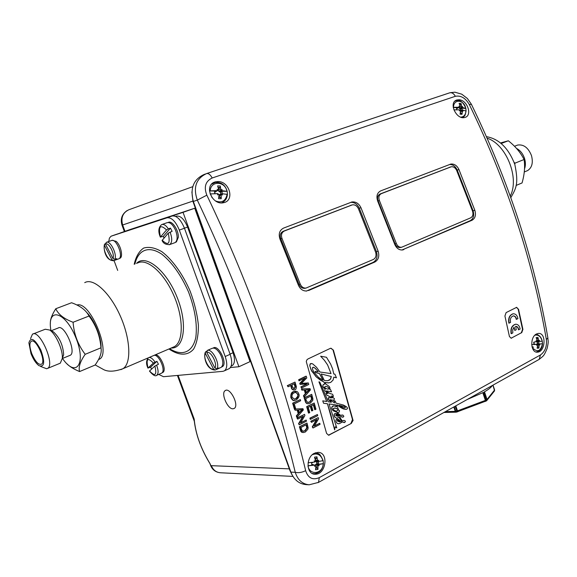 <?xml version="1.0" encoding="UTF-8"?>
<svg xmlns="http://www.w3.org/2000/svg" width="577" height="577" viewBox="0 0 577 577"><rect width="100%" height="100%" fill="white"/><g stroke="black" fill="none" stroke-linecap="round" stroke-linejoin="round"><path stroke-width="0.87" d="M537.598 343.603L537.324 341.245M473.075 210.735C474.402 215.452 473.457 218.762 470.241 220.674L472.015 220.277C475.224 218.366 476.169 215.048 474.849 210.324L473.075 210.735L457.229 170.085C455.426 166.306 452.88 164.438 449.584 164.488M470.241 220.674L401.902 250.021M472.015 220.277L402.061 249.956M457.229 170.085L458.982 169.595C457.02 165.556 454.308 163.709 450.846 164.063L380.661 190.893C377.069 192.841 376.096 196.281 377.733 201.229L394.697 244.259C396.435 248.276 399.039 250.173 402.515 249.964L403.785 249.603M400.604 247.475L400.265 247.547C397.942 247.692 396.197 246.429 395.043 243.754L378.13 200.875C377.041 197.586 377.69 195.293 380.077 193.995L450.868 166.868M306.877 290.837L373.081 262.405C376.767 260.256 377.892 256.657 376.464 251.615L359.291 208.203L360.978 207.756C358.894 203.508 355.901 201.575 352.006 201.957L283.567 228.095C279.47 230.266 278.294 233.995 280.025 239.275L298.338 285.06C300.17 289.207 302.997 291.183 306.841 290.996L306.315 291.046M359.291 208.203C357.343 204.164 354.494 202.217 350.758 202.354M305.11 288.255L304.728 288.327C302.16 288.457 300.271 287.137 299.045 284.374L280.79 238.763C279.643 235.25 280.429 232.776 283.156 231.319L351.941 204.972M373.081 262.405L374.783 262.066C378.469 259.91 379.601 256.303 378.173 251.255L376.464 251.615M374.783 262.066L308.522 290.541M280.79 238.763L282.002 238.452C280.848 234.94 281.634 232.459 284.36 231.002L352.446 204.835C355.035 204.59 357.026 205.874 358.411 208.701L375.627 252.243C376.579 255.611 375.829 258.013 373.369 259.448L305.954 288.096C303.394 288.233 301.497 286.913 300.271 284.144L299.045 284.374M282.002 238.452L300.271 284.144M378.13 200.875L379.406 200.529C378.31 197.24 378.966 194.939 381.354 193.641L451.257 166.76C453.558 166.529 455.361 167.756 456.674 170.446L472.556 211.211C473.443 214.363 472.815 216.577 470.666 217.846L401.556 247.273C399.234 247.425 397.488 246.155 396.334 243.48L395.043 243.754M379.406 200.529L396.334 243.48M294.4 400.402L294.147 400.424C293.426 401.037 292.33 400.113 290.858 397.661C290.57 394.329 291.371 392.338 293.267 391.689L295.222 391.177M295.135 410.24L294.364 409.035L302.975 408.711L303.329 409.944L297.119 417.135L296.744 415.829L298.648 413.716L297.609 410.081L295.135 410.24L294.782 409.021L302.975 408.711M297.119 417.135L296.701 417.142L296.333 415.837L298.237 413.723L297.198 410.11M294.659 408.603L294.248 408.617L292.647 403.193L300.314 399.565L300.653 400.712L294.263 403.9L295.518 408.177L294.659 408.603L293.066 403.172L300.314 399.565M288.082 386.77L287.31 385.638L295.02 382.075L296.369 386.72C296.196 388.804 295.727 389.814 294.962 389.749L294.068 389.987C292.287 389.244 291.515 388.436 291.746 387.571L291.053 385.328L288.082 386.77L287.721 385.616L295.02 382.075M293.895 389.987L293.657 390.016C292.113 389.562 291.335 388.754 291.335 387.593L290.693 385.508M311.479 422.35L310.765 421.275L318.266 417.618L318.583 418.772L314.241 426.136L319.781 423.258L320.069 424.333L313.001 428.011L312.691 426.85L317.047 419.479L311.479 422.35L311.183 421.268L318.266 417.618M314.422 425.826L319.781 423.258M313.001 428.011L312.272 426.857L316.441 419.796M310.642 419.284L310.217 419.291L309.907 418.152L317.422 414.51L317.732 415.642L310.642 419.284L310.325 418.145L317.422 414.51M308.911 413.053L308.493 413.067L306.675 406.641L314.213 403.034L315.965 409.237L315.129 409.663L313.7 404.592L311.53 405.689L312.871 410.449L312.027 410.874L310.686 406.114L308.262 407.34L309.755 412.62L308.911 413.053L307.094 406.626L314.213 403.034M315.129 409.663L314.71 409.677L313.333 404.78M312.027 410.874L311.609 410.889L310.318 406.302M304.295 396.983L303.877 397.005L303.488 395.699L305.363 393.622L304.288 390.002L301.829 390.124L301.461 388.905L310.037 388.674L310.404 389.908L304.295 396.983L303.906 395.678L305.781 393.601L304.706 389.973L302.24 390.095L301.879 388.884M301.403 383.395L308.313 382.933L308.782 384.462L301.605 387.982L301.273 386.878L307.281 383.936L300.502 384.347L300.184 383.316L305.536 377.827L298.994 380.827L298.655 379.724L305.846 376.24L306.264 376.211L306.791 377.928L301.403 383.395L302.283 383.323M301.605 387.982L300.855 386.907L306.863 383.965L300.083 384.376L299.766 383.344L304.807 378.18M308.19 403.734L306.877 403.583L305.781 402.674L304.144 397.914L311.71 394.329L312.907 398.88L312.763 400.395L310.246 403.215L308.363 403.734C306.827 403.72 305.868 402.811 305.471 401.008L304.562 397.892L311.71 394.329M297.682 419.133L296.96 418.044L304.584 414.365L304.916 415.534L300.53 422.955L306.178 420.063L306.481 421.152L299.283 424.845L298.958 423.677L303.351 416.248L297.682 419.133L297.371 418.036L304.584 414.365M300.711 422.66L306.178 420.063M299.283 424.845L298.54 423.684L302.759 416.544M303.149 432.548L301.648 432.216L300.826 431.329L299.398 426.764L307 423.056L308.118 427.593L307.945 429.115L305.384 431.985L303.351 432.555L301.85 432.065L299.809 426.756L307 423.056M547.789 337.401L547.876 337.906L546.34 339.442C547.046 346.424 545.092 351.595 540.476 354.956L319.29 477.641C312.64 480.396 308.089 478.081 305.651 470.688C301.814 472.534 298.352 473.075 295.258 472.318C297.718 479.97 302.355 484.132 309.185 484.795L318.511 482.386M305.651 470.688C284.814 383.193 250.014 285.283 206.84 195.177C203.681 186.991 205.462 181.257 212.185 177.99L455.354 96.294C460.886 95.292 465.545 98.04 469.31 104.545C507.06 182.346 532.737 260.645 546.34 339.442M314.227 453.334L317.92 452.375C329.056 452.022 326.084 474.878 315.042 474.215C306.394 474.51 305.529 457.561 314.227 453.334M536.408 334.004L538.355 333.427C546.556 332.496 545.517 351.992 537.461 352.165C530.66 353.037 529.657 337.257 536.408 334.004M456.703 100.037L458.931 99.763C467.543 99.9 472.714 115.89 464.716 117.506C456.306 119.987 448.322 102.446 456.703 100.037M214.882 182.007L217.904 181.546C229.596 181.228 234.868 200.594 223.688 202.678C212.127 205.737 203.537 185.332 214.882 182.007M458.982 169.595L474.849 210.324M360.978 207.756L378.173 251.255M521.312 332.814L511.337 338.1L521.312 332.814L522.553 329.431L518.146 309.106L516.465 307.361M518.146 309.106L516.682 307.317L506.116 312.597L504.918 316.008L509.426 336.514L511.15 338.237L511.705 338.072M518.507 309.063L522.913 329.388L522.553 329.431M521.68 332.778L522.913 329.388M330.744 348.241L333.391 350.124L353.095 420.59L352.597 420.691L352.511 419.529L353.095 420.59M328.421 435.202L351.299 423.424L352.922 420.683M351.299 423.424L329.215 434.957M333.391 350.124L330.967 348.212L330.246 348.407L307.873 359.002L306.762 360.034L306.279 361.606L326.582 433.399L328.594 435.209L329.554 434.957M213.959 182.794L212.754 183.104M307.209 427.975L306.466 424.629L300.978 427.463L301.482 429.302L302.557 431.142L305.089 430.81L307.209 427.975L306.791 427.983L306.098 424.823M293.679 391.668L296.693 391.365L297.898 392.23L298.785 393.932C299.694 395.779 298.85 397.784 296.261 399.94L294.566 400.402C293.866 401.058 292.77 400.135 291.27 397.64C290.447 395.469 291.248 393.478 293.679 391.668L293.267 391.689M295.922 398.75C297.617 397.856 298.302 396.392 297.963 394.343L295.662 392.374L294.032 392.858C292.344 393.723 291.702 395.18 292.092 397.228L294.458 399.169L295.511 398.772C297.71 396.796 298.388 395.324 297.552 394.365C296.484 392.634 295.77 391.978 295.41 392.396M312.006 399.241L311.198 395.894L305.745 398.613L306.279 400.452L307.397 402.313L309.921 402.032L312.006 399.241L311.587 399.262L310.83 396.074M299.413 380.798L299.066 379.695L306.264 376.211M309.467 389.634L305.572 389.922L306.445 392.865L309.467 389.634M295.474 386.987L294.522 383.647L291.919 384.909L292.611 387.167L294.01 388.732L295.474 386.987L295.063 387.008L294.155 383.828M302.391 409.684L298.482 410.023L299.326 412.966L302.391 409.684M299.232 412.627L301.858 409.807M294.782 409.021L294.364 409.035M293.066 403.172L292.647 403.193M293.83 388.725L295.063 387.008M287.721 385.616L287.31 385.638M311.183 421.268L310.765 421.275M310.325 418.145L309.907 418.152M307.094 406.626L306.675 406.641M306.351 392.533L308.947 389.756M302.24 390.095L301.829 390.124M304.706 389.973L304.288 390.002M299.066 379.695L298.655 379.724M308.147 402.501L309.503 402.046L311.587 399.262M304.562 397.892L304.144 397.914M294.277 399.169L295.511 398.772M298.958 423.677L298.54 423.684M303.17 431.307L304.67 430.81L306.791 427.983M299.809 426.756L299.398 426.764M298.648 413.716L298.237 413.723M296.744 415.829L296.333 415.837M312.691 426.85L312.272 426.857M307.959 389.843L305.579 389.937M305.781 393.601L305.363 393.622M303.906 395.678L303.488 395.699M300.184 383.316L299.766 383.344M300.502 384.347L300.083 384.376M307.281 383.936L306.863 383.965M301.273 386.878L300.855 386.907M297.371 418.036L296.96 418.044M316.463 367.21L319.896 371.992L331.018 373.6L327.606 364.909L324.404 360.279L320.675 356.218L326.474 357.271L330.664 364.109L332.597 368.876L333.787 373.997L334.898 374.163L336.441 377.798L333.838 377.142L333.088 380.055L330.671 382.436L328.234 382.912L325.19 382.436L325.81 384.073L329.236 386.467L330.015 388.097L329.669 389.388L330.52 389.547L331.537 391.819L326.503 390.896L326.373 391.256L330.066 393.586L332.626 394.271L333.441 396.406L331.234 395.973L334.451 398.714L333.874 400.207L329.82 399.955L334.696 402.905L333.91 400.849L335.295 401.123L336.03 403.135L343.416 405.047L346.525 406.792L347.433 407.903L347.39 408.754L346.402 409.353L343.95 409.057L336.723 404.946L338.41 409.468L335.352 408.112L333.297 408.379L333.463 409.757L335.287 410.867L336.716 411.127L337.963 409.922L339.464 410.478L339.341 412.021L337.567 412.425L338.1 413.305L340.646 415.411L342.861 415.072L343.849 416.248L343.164 417.128L340.92 416.544L339.766 417.337L342.298 420.878L344.123 420.359L345.486 421.21L344.757 422.515L342.464 421.931L339.586 423.54L338.072 423.763L336.773 422.963L335.915 421.477L335.944 419.984L336.622 419.147L338.649 419.486L340.733 421.621L341.692 421.21L338.966 417.431L336.867 418.181L335.15 417.51L334.047 414.683L334.747 413.666L336.074 413.464L338.987 416.212L339.903 415.815L337.87 414.178L336.809 412.158L332.785 410.355L331.696 408.292L331.869 407.001L332.907 405.977L334.458 405.941L336.413 406.763L335.598 404.802L329.041 403.95L336.78 427.925L335.158 426.8L334.667 429.93L330.7 414.12L327.476 403.749L323.574 403.244L322.759 400.842L326.719 401.52L318.93 381.866L319.665 381.96L321.959 386.857L328.219 401.78L331.357 402.248L328.45 399.601L328.335 397.82L332.323 397.841L326.777 395.108L325.991 393.226L328.053 393.456L325.053 391.011L324.728 390.016L325.19 389.028L323.625 387.802L322.795 386.128L323.243 384.607L324.793 383.993L324.007 382.075L320.257 380.041L315.929 376.579L311.097 369.893L309.762 365.724L310.476 363.661L312.561 363.784L316.463 367.21M332.309 397.928L326.755 395.108L325.991 393.226M337.906 416.363L336.535 414.596L335.72 414.834L336.023 415.743L338.093 416.349L336.182 414.56M339.312 421.91L339.867 421.852L339.651 421.506L338.079 420.143L337.242 420.366L337.502 421.152L339.846 421.852L337.711 420.063M344.483 407.975L345.392 407.535L344.729 406.496L338.959 405.328L343.957 407.896L345.414 407.535L344.714 406.496L338.966 405.328M329.207 388.545L327.664 386.907L325.536 386.28L324.397 387.239L325.991 388.559L328.111 389.179L329.207 388.256L327.642 386.907L325.529 386.28M315.958 372.648L315.129 372.042L315.23 371.393L318.23 371.754L315.525 368.523L313.686 367.311L312.489 367.628L312.662 369.59L313.946 372.259L318.554 377.43L323.019 380.12L322.514 378.959L319.449 373.55L315.59 372.49L315.056 371.898L315.352 371.364M325.284 380.596L327.722 380.705L329.597 380.027L330.693 378.8L331.299 376.507L321.144 373.975L324.317 380.445L325.284 380.596M331.299 376.507L321.339 374.033M322.997 380.106L319.427 373.557L315.936 372.655M328.104 389.179L329.193 388.545M342.298 420.871L343.921 420.366M344.152 422.595L342.45 421.938M338.374 423.806L336.982 423.193L335.901 421.477L336.102 419.645L337.206 418.981M340.899 421.621L341.678 421.21L338.959 417.438M336.867 418.181L335.136 417.51L334.105 415.678L334.278 414.062L335.554 413.428M339.074 416.226L339.882 415.815L337.675 413.969L336.795 412.158L333.636 410.997L332.063 409.468L331.847 407.001L333.672 405.847M336.398 406.763L335.583 404.802L329.164 403.972M336.78 427.925L335.158 426.814M334.667 429.93L327.455 403.749L323.56 403.244L322.745 400.842M326.697 401.52L318.93 381.866M331.292 402.313L328.335 399.435L328.133 398.195L328.998 397.51M327.974 393.536L325.039 391.011L324.707 390.016L325.176 389.028L322.86 386.453L323.019 384.852L324.779 383.993L323.993 382.075L316.744 377.344L311.659 371.004L309.741 365.724L310.137 363.943L311.277 363.445M350.953 423.431L352.489 419.529L333.052 350.16M341.721 416.947L341.303 416.753M342.716 417.185L341.844 417.005M342.428 415.014L341.829 415.072M340.646 415.404L341.368 415.18M334.725 408.026L334.292 408.026M335.554 408.163L334.92 408.04M335.958 408.285L335.54 408.17M336.348 408.437L335.937 408.285M336.918 408.718L336.333 408.437M337.285 405.018L336.723 404.946M338.555 405.999L337.264 405.018M339.839 406.922L338.533 405.999M340.279 407.218L339.824 406.929M340.718 407.506L340.257 407.225M341.62 408.026L340.697 407.506M342.074 408.264L341.598 408.026M342.99 408.718L342.06 408.264M343.459 408.913L342.969 408.718M343.95 409.057L343.438 408.913M344.455 409.165L343.935 409.057M345.435 409.324L344.44 409.165M345.897 409.381L345.414 409.324M333.91 400.849L334.674 402.897M331.003 373.593L327.592 364.909L324.389 360.279L320.653 356.218M336.441 377.798L333.838 377.149M328.854 382.89L325.19 382.443M331.537 391.819L326.553 390.91M333.441 396.406L331.241 395.981M333.434 400.265L330.087 399.645M327.722 380.705L330.361 379.277L331.285 376.514M327.231 380.741L327.7 380.705M317.386 370.636L314.811 367.924L313.109 367.196M318.208 371.747L317.364 370.643M517.915 318.591L516.509 319.319C516.09 317.076 515.045 315.929 513.371 315.886C510.876 316.759 509.938 318.93 510.558 322.399L509.138 323.134C508.344 318.1 509.736 314.984 513.321 313.773C515.715 313.816 517.244 315.417 517.915 318.591M518.737 329.777C518.362 327.541 517.353 326.394 515.701 326.337L516.227 329.719L514.821 330.455L514.114 327.094L512.722 329.719L512.816 332.893L511.402 333.636C510.659 328.573 512.087 325.435 515.694 324.224C518.045 324.281 519.531 325.89 520.137 329.034L518.463 329.806C518.103 327.621 517.122 326.474 515.513 326.358M511.402 333.636L511.128 333.665C510.385 328.601 511.813 325.464 515.42 324.252L515.477 324.245M509.138 323.134L508.864 323.163C508.07 318.136 509.469 315.013 513.047 313.801L513.321 313.773M514.821 330.455L513.883 327.332M516.509 319.319L516.235 319.348C515.831 317.155 514.807 316.008 513.177 315.915M191.889 191.939L193.006 201.561L289.993 470.709L291.969 474.683M205.448 173.994L203.977 174.542C193.475 179.433 189.927 188.405 193.345 201.46L290.866 472.116C293.974 479.826 299.081 483.995 306.185 484.622L309.193 484.803M212.185 177.99C210.36 174.615 208.47 173.15 206.516 173.598C196.057 178.603 192.992 187.446 197.312 200.118C240.854 292.15 273.505 382.883 295.258 472.318L290.866 472.116M471.416 104.343L469.31 104.545M206.84 195.177L197.312 200.118L193.006 201.561M112.378 240.378L116.143 241.337C120.73 245.074 123.413 256.909 119.994 258.229L119.547 258.395M106.709 242.232L111.383 240.58C116.078 237.645 123.882 256.736 118.84 258.799L118.379 258.965M114.837 259.354C117.419 254.334 110.084 239.844 106.255 242.39L105.533 244.143L112.969 258.546L114.837 259.354L116.785 258.64L115.761 259.91L113.813 260.616L111.952 259.816L104.531 245.441L104.574 244.172L105.382 243.674M115.371 259.16L115.761 259.91M213.223 348.025L213.302 347.989C218.394 344.116 227.922 363.64 222.397 366.626L221.748 366.922M208.961 349.712L212.011 348.393C214.673 347.332 217.515 349.402 220.537 354.603C223.335 360.712 223.566 364.952 221.236 367.318L220.58 367.614M217.277 368.653L217.479 369.035L215.271 370.008L213.562 369.136L205.405 353.485L205.578 351.84L206.58 351.306M209.256 349.583L207.273 350.455L206.732 352.352L214.911 368.047L216.858 368.84L218.834 367.946L217.479 369.035M175.632 216.389L176.533 216.094C180.637 215.625 184.315 219.289 187.575 227.071L233.058 352.735C235.12 359.103 234.882 363.38 232.351 365.558L231.492 365.948M116.165 234.413L172.184 215.993C176.728 215.473 180.817 219.556 184.46 228.232L230.129 354.3C232.43 361.39 232.178 366.143 229.372 368.559L228.427 368.984M31.721 353.535C29.304 346.532 29.283 342.37 31.656 341.043C36.474 339.153 45.893 360.351 41.847 364C38.861 365.522 35.486 362.031 31.721 353.535M50.877 330.96L53.517 331.919C59.705 337.79 63.081 345.392 63.65 354.725L62.302 358.432M59.496 363.51L60.325 363.164L62.309 358.36C63.081 350.145 55.904 333.982 49.737 330.058L45.251 329.236L33.25 333.903M30.523 338.62L32.456 334.206C39.481 328.775 55.399 364.606 47.631 368.378L46.6 368.753L40.563 366.417M30.999 353.651C33.343 359.471 36.026 363.496 39.063 365.717C44.523 367.318 45.114 362.075 40.823 349.979C34.836 338.944 30.855 336.557 28.886 342.81L30.999 353.651M79.59 371.559L95.075 365.061C100.045 358.166 102.006 352.424 100.961 347.823C100.088 336.023 96.107 325.428 89.017 316.037C86.189 310.332 80.376 305.897 71.577 302.745L55.781 308.738C58.277 314.378 64.047 318.886 73.084 322.262C73.979 334.249 78.01 344.931 85.194 354.307C80.174 361.483 78.306 367.232 79.59 371.559C73.82 369.157 69.637 366.59 67.026 363.863M86.586 312.352C94.455 319.838 101.696 337.819 101.011 348.119M50.387 323.351C50.134 319.644 51.93 314.768 55.781 308.738M50.985 330.823C46.485 306.849 64.783 310.563 75.623 337.098C86.723 363.496 76.301 378.591 62.475 358.454M51.151 330.758L58.169 328.017C64.09 323.553 76.784 352.121 70.271 355.266L69.593 355.547M100.961 347.823L85.194 354.307M89.017 316.037L73.084 322.262M114.044 260.544L117.701 270.418M158.74 374.408L163.479 376.709L222.902 371.336L224.489 370.787C227.273 368.378 227.511 363.618 225.196 356.514L179.324 230.086C175.668 221.38 171.585 217.284 167.056 217.796L111.044 236.224L109.421 238.113L108.75 241.511M154.456 355.338L154.708 355.237C159.028 352.02 167.525 370.073 162.808 372.461L162.332 372.677M168.203 222.462L168.325 222.419C171.91 220.097 178.704 230.122 178.336 237.255L176.374 241.965L175.761 242.189M516.487 148.412C520.18 150.301 522.841 153.597 524.486 158.307C525.69 162.195 525.69 165.729 524.507 168.917M526.404 171.088L527.587 170.604C532.03 167.676 533.321 162.649 531.46 155.523C528.265 147.683 523.656 144.192 517.634 145.058L514.482 146.277M514.165 162.447L515.016 163.147L514.742 164.156M516.076 185.448L522.048 182.952C524.493 174.499 525.171 166.688 524.089 159.512C520.584 152.53 515.333 146.284 508.337 140.781L500.41 142.988M501.103 143.543L508.337 140.781M515.016 163.147L524.089 159.512M209.451 190.893L217.731 190.561L216.505 191.088L209.451 190.915M220.089 191.175L221.871 190.662L227.194 191.348L220.089 191.175L220.991 191.752L220.147 192.199L218.813 191.29L218.056 189.977L220.767 189.227L220.284 185.982L219.938 187.518L218.546 189.083M216.505 191.088L216.043 191.578L214.586 191.477L214.752 193.67L216.238 193.648M218.084 193.922L217.955 194.391L218.459 194.319L217.543 194.903L217.962 193.634L210.078 193.93M227.194 191.348L227.425 194.391L222.102 193.728L220.32 194.225L221.871 193.793M222.232 193.735L222.058 191.658L220.991 191.752M222.008 194.009L222.491 195.012L221.95 194.478L222.102 193.728M222.491 195.012L221.691 194.391L221.207 195.149L218.935 195.834M218.871 196.468L220.666 197.348L221.229 198.712L221.207 195.149M218.459 194.319L219 195.098L218.575 198.661L221.229 198.712M217.81 190.28L217.132 189.343L217.731 190.561M217.132 189.343L218.128 189.898L217.623 189.898M220.284 185.982L217.63 185.909L218.568 189.169L218.128 189.898M221.366 189.984L222.073 189.465L221.366 189.984L220.767 189.227M222.073 189.465L221.741 190.381L221.618 189.999L218.813 191.29M217.543 194.903L218.142 194.334M221.676 194.399L219.072 194.795L220.883 193.699M215.286 191.997L215.683 191.622M222.058 191.658L220.147 192.199M220.832 193.713L220.681 192.098M453.205 107.315L459.494 107.207L457.979 107.812L453.219 107.416M460.612 108.036L462.53 107.466L465.841 108.469L460.612 108.036L461.29 108.555L460.323 109.024L458.665 107.546M457.979 107.812L456.58 108.065L456.71 109.781M459.819 110.063L459.681 110.474L460.1 110.416L459.4 110.885L459.725 109.81L453.883 109.89M465.841 108.469L466.072 111.058L462.761 110.063L460.843 110.625L461.917 110.308M462.249 110.214L462.069 108.526L461.29 108.555M462.696 110.301L463.028 111.181L462.761 110.063M463.028 111.181L462.617 110.712M460.309 112.796L461.47 113.179L462.026 114.311L462.473 110.611M460.1 110.416L460.504 111.101L460.078 114.159L462.026 114.311M459.544 106.976L458.982 106.168L459.494 107.207M458.982 106.168L459.342 106.658M462.141 106.868L462.61 106.478L462.242 106.918L461.672 106.204L461.066 103.507L459.119 103.341L460.057 106.067L459.768 106.666M462.61 106.478L462.278 106.904M459.4 110.885L459.797 110.431M462.264 110.734L460.504 111.015L462.444 110.611M460.143 110.431L461.218 110.214M462.011 107.041L459.256 108.231M461.066 103.507L459.927 105.613M462.069 108.526L460.323 109.024M460.908 110.272L460.763 108.945M485.488 401.376L485.394 400.395L457.489 410.853L457.684 411.841L456.869 411.04L455.794 411.293L456.587 412.057M486.454 400.892L486.736 399.724M494.2 391.293L494.576 390.023L487.046 399.457L485.935 400.149L485.574 401.361M484.478 391.826L487.046 399.457L486.62 400.784M456.407 412.137L486.57 400.827L494.561 390.838L492.946 385.155M482.819 392.749L485.394 400.395L485.935 400.149L483.346 392.461L467.226 399.493M492.405 385.458C491.236 387.34 488.488 389.525 484.153 392.014L486.736 399.695M194.42 421.506L194.197 419.082L178.091 375.389M194.197 419.082C195.488 433.349 200.544 447.831 209.35 462.53L209.963 463.511M130.813 229.285L194.745 208.239L250.029 361.635L238.9 366.734L230.411 367.542M233.072 408.797C227.648 409.475 220.565 393.103 225.203 390.607C229.971 386.806 239.491 405.451 234.276 408.408L233.072 408.797M119.316 233.375L183.039 212.343L238.9 366.734M194.745 208.239L183.039 212.343M537.454 346.481L538.377 346.928L538.94 348.111L539.069 345.212L539.661 343.957L537.663 344.137L538.947 343.668L538.781 341.836L537.007 342.219L536.026 341.656M536.271 344.224L538.211 343.625L537.144 343.589M537.201 344.721L536.545 345.255L536.935 344.411L537.576 345.327L537.144 348.256L538.94 348.111M538.781 341.836L537.432 341.57L539.423 341.389L539.163 340.812L533.703 342.226L533.869 344.058L535.218 344.31M536.862 341.014L536.653 341.36L536.12 340.589L536.862 341.014L537.122 340.358L536.163 337.559L537.959 337.422L537.62 338.685L536.798 339.283M539.322 341.158L539.473 340.336L539.062 340.848L538.615 340.242L537.959 337.422M539.603 344.202L539.906 344.988L536.92 344.455M539.906 344.988L539.509 344.57M536.545 345.255L536.798 344.786M536.12 340.589L536.451 341.014M539.473 340.336L539.163 340.812M539.423 341.389L542.279 341.195L542.517 343.755L539.661 343.957M534.994 341.757L536.61 341.606M531.706 344.592L536.935 344.411M536.076 334.206C539.286 334.999 541.356 337.329 542.279 341.195L537.432 341.57M315.006 465.12L316.658 463.684L318.605 463.85L318.439 461.694L317.357 461.968L316.629 461.513L318.54 461.528L317.501 460.237L316.946 456.833L316.593 458.282L315.186 459.364M317.177 463.699L317.054 462.011M315.446 465.689L314.595 466.36L315.092 465.351L314.963 465.776L315.944 466.367L315.504 469.75L317.934 469.404L317.357 467.983L315.893 466.966M313.217 462.242L311.587 462.653L311.753 464.81L312.741 464.55L312.02 464.341M311.739 462.74L312.59 462.631M317.292 461.975L316.369 462.098L315.208 461.283M317.934 469.404L317.963 466.086L318.778 464.55L316.867 464.528L318.605 463.85M316.946 456.833L314.515 457.164L315.489 460.518L314.616 461.34L314.746 462.054L308.104 462.776M317.977 460.9L315.266 461.283M318.511 465.228L315.54 464.745M318.699 464.846L319.131 465.718L318.41 465.271M319.131 465.718L318.627 465.257M314.595 466.36L314.963 465.776M314.811 461.759L314.162 460.872L315.1 461.333M314.162 460.872L314.616 461.34M318.071 460.922L318.699 460.244L318.417 461.261M318.699 460.244L318.273 460.828M318.54 461.528L323.149 460.605L323.387 463.612L318.778 464.55M312.741 464.55L315.092 465.351M314.984 465.084L307.974 465.841M316.867 464.528L323.387 463.612C322.68 469.642 319.665 473.01 314.321 473.746L315.244 473.674M323.149 460.605L323.134 460.612C318.85 450.897 318.158 454.51 315.46 452.794M307.974 465.783L313.571 464.99M170.453 228.11L163.298 236.411L160.478 237.01L166.544 229.934L168.376 228.853L170.453 228.11L172.134 231.327L168.232 233.158L162.087 240.465M164.041 237.998L163.298 236.411M162.173 224.431L166.984 222.729C169.905 221.907 172.739 224.366 175.495 230.115C177.766 236.346 177.658 240.501 175.156 242.578L174.535 242.802M151.563 369.085L150.619 367.116L148.029 368.025L153.381 363.077L156.922 361.317L158.444 364.267L154.903 366.034L149.465 371.09C153.006 375.274 155.444 376.673 156.778 375.274C158.581 373.6 158.502 370.203 156.555 365.09M156.922 361.317L150.619 367.116M153.98 355.403C158.502 353.715 165.945 370.052 161.949 372.915L161.214 373.319M100.708 342.435L100.232 342.168M89.586 316.838L89.788 316.052M100.506 341.137L100.001 340.848M90.358 317.941L90.575 317.126M284.36 231.002L283.156 231.319M350.571 205.354L351.833 205.015M381.354 193.641L380.077 193.995M449.49 167.265L450.803 166.89M536.242 352.057L536.682 351.862M456.155 100.636L455.491 100.65M222.116 202.888L222.895 202.296M215.82 182.346L213.721 182.505M316.088 452.895L315.655 452.729M301.071 411.04L300.653 411.055M294.573 388.573L294.162 388.602M308.161 390.968L307.743 390.997M302.694 383.294L302.298 383.316M309.921 402.032L309.503 402.046M305.471 401.008L305.053 401.029M291.27 397.64L290.858 397.661M305.089 430.81L304.67 430.81M300.667 429.872L300.249 429.872M295.208 385.876L294.797 385.905M291.746 387.571L291.335 387.593M311.724 397.704L311.306 397.726M297.963 394.343L297.552 394.365M306.957 426.439L306.538 426.439M289.993 470.709L290.62 471.431M455.354 96.294C453.724 93.445 451.805 92.298 449.591 92.861L206.653 173.547M540.476 354.956L539.134 359.406L538.543 359.738M319.29 477.641L318.518 482.394L317.97 482.689M105.533 244.143C108.736 241.922 115.025 254.075 112.969 258.546M113.352 260.804L113.813 260.616M111.952 259.816C108.714 261.886 102.562 249.956 104.531 245.441M213.562 369.136C209.415 370.658 202.657 357.675 205.405 353.485M216.858 368.84C220.472 364.159 212.091 348.104 207.273 350.455M206.732 352.352C210.85 350.672 217.76 363.914 214.911 368.047M233.058 352.735L230.05 354.083M187.575 227.071L184.445 228.196M176.533 216.094L175.653 216.404M120.853 369.648L122.959 368.703C131.578 363.553 130.611 339.045 120.254 315.9C110.012 292.683 93.366 277.515 84.725 282.643M76.9 305.031C90.618 300.35 112.666 356.023 98.537 359.485M137.441 263.098C146.673 257.804 163.579 272.221 173.497 294.724C183.536 317.155 183.731 341.223 174.528 346.589L172.025 347.664M230.129 354.3L225.196 356.514M184.46 228.232L179.324 230.086M116.265 234.377L111.404 236.08M172.184 215.993L167.056 217.796M171.174 348.025C184.481 348.89 187.864 323.293 176.865 296.686C166.089 269.978 145.498 253.656 136.497 263.444M134.91 264.035C138.206 249.697 148.844 245.362 161.935 254.277C172.227 262.607 181.099 275.179 188.542 291.991C194.983 309.178 197.413 324.252 195.848 337.213C192.689 352.482 182.058 356.636 169.645 348.681M168.967 348.977C178.87 355.778 187.85 355.944 193.67 349.006C196.88 343.142 198.452 335.208 198.387 325.212C197.276 314.386 194.557 303.084 190.208 291.32C182.721 274.039 172.35 259.614 161.863 251.695C155.018 247.706 148.945 246.502 143.651 248.074C139.071 251.219 135.92 256.628 134.203 264.295M487.161 138.191C506.281 144.279 519.747 178.134 510.256 196.043M227.129 194.269C225.665 201.07 221.792 203.292 215.502 200.933M212.084 197.702L210.468 193.894M227.417 194.377C227.071 198.459 225.16 201.301 221.662 202.895L223.133 202.145M227.172 191.319C225.275 184.972 221.294 182.015 215.214 182.44L211.499 184.251M210.244 190.821C210.583 180.507 225.131 180.976 226.898 191.225M220.666 197.348L218.762 197.406M218.092 187.366L219.938 187.518M457.388 108.231L456.551 108.627M465.978 110.899C465.61 114.859 463.858 116.951 460.727 117.16M465.819 108.368C463.288 102.187 460.129 99.59 456.357 100.586L454.784 101.235M453.508 107.293C453.536 98.588 464.225 99.569 465.747 108.31M462.119 111.231L460.439 111.75M461.672 106.204L459.84 106.644M461.47 113.179L460.251 113.193M459.609 104.61L460.727 104.834M443.929 412.476L456.219 412.166L455.275 411.365L445.458 411.625M454.243 406.727L455.794 411.293L455.275 411.365L453.789 406.987M455.794 405.862L457.489 410.853L456.869 411.04L455.217 406.186M494.583 389.864L493.003 385.119L494.583 389.864M124.978 231.327L122.641 224.994L122.028 225.203L124.365 231.543M192.848 201.099L122.641 224.994C120.694 217.688 122.807 212.588 128.981 209.711L192.768 186.667M209.913 463.547L210.504 465.156L211.355 465.675L289.322 468.856M211.384 465.711C213.209 470.075 216.238 472.426 220.472 472.772L292.95 476.407M130.914 229.249L119.886 233.108M538.377 346.928L537.353 347.138M539.069 345.212L537.576 345.363M536.574 338.634L537.62 338.685M538.615 340.242L537.122 340.365M534.446 342.269L533.689 342.428M534.843 335.201C538.384 334.472 540.844 336.47 542.229 341.202M542.459 343.755C540.635 351.494 537.216 352.756 532.218 347.542M534.598 343.906L533.826 343.878M317.357 467.983L315.727 468.329M317.963 466.086L315.915 466.079M317.61 463.872L316.658 463.684M312.251 473.479L314.321 473.746L312.893 473.775M314.912 458.398L316.593 458.282M317.501 460.237L315.403 460.194M312.236 454.748C317.379 452.757 320.942 454.741 322.932 460.691M323.17 463.699C323.055 473.602 310.282 476.003 308.031 466.425M168.232 233.158C170.518 243.826 168.484 246.17 162.137 240.198M160.478 237.01C158.141 226.393 160.168 224.035 166.544 229.934M168.376 228.853C165.909 225.239 163.637 223.84 161.567 224.648C158.408 227.461 158.011 231.644 160.377 237.19M169.256 244.756L169.768 244.554C172.249 242.484 172.35 238.323 170.064 232.069M148.029 368.025C145.887 358.786 147.669 357.141 153.381 363.077M154.903 366.034C157.009 375.295 155.22 376.932 149.53 370.939M156.374 375.461L161.697 373.103M155.033 362.132C152.862 358.793 150.864 357.257 149.032 357.516M316.917 463.692L316.867 462.033M450.255 164.229L450.825 164.07M351.242 202.166L351.977 201.964M305.961 288.103L304.728 288.327M401.556 247.281L400.265 247.547M456.284 100.203L457.034 99.936M214.024 182.354L215.546 181.813M294.566 400.402L294.147 400.424M294.068 389.987L293.657 390.016M308.327 403.734L307.945 403.756M295.482 391.156L295.063 391.184M303.314 432.555L302.932 432.555M539.192 359.363C543.808 355.54 543.765 356.406 547.097 348.501C548.871 340.827 547.991 341.656 547.876 337.913C534.396 259.426 508.878 181.517 471.33 104.17L467.384 98.501L461.766 94.181L454.878 92.19L450.096 92.709M318.518 482.394L539.134 359.406M119.273 258.489L119.994 258.229M118.84 258.799L113.741 260.66C105.555 260.818 103.391 249.423 104.387 244.634M221.669 366.958L222.397 366.626M205.282 352.331C203.227 357.358 206.797 370.088 215.271 370.008M221.236 367.318L218.034 368.768M232.351 365.558L231.146 366.106M53.517 331.919L49.737 330.058M63.65 354.725L62.309 358.36M60.325 363.164L47.631 368.378M70.271 355.266L62.294 358.526M172.177 347.599L122.959 368.703C114.866 371.581 108.541 371.934 103.968 369.778L95.169 364.924M229.372 368.559L224.489 370.787M524.262 171.968L527.587 170.604M510.833 197.644C515.975 188.419 518.932 184.171 514.799 164.344C508.481 148.087 499.047 138.862 486.49 136.662M216.043 191.578L215.127 192.083M218.236 189.876L217.753 190.136M466.065 110.979C464.939 116.532 464.954 115.573 462.675 117.643M457.648 108.216L456.58 108.743M455.7 100.78L455.073 100.968M209.321 462.595C200.883 448.567 195.855 434.582 194.24 420.647M209.336 462.624L210.454 464.406M177.427 375.454L194.298 421.203M127.265 210.475C121.92 214.06 120.167 218.971 122.028 225.203M210.619 465.48C212.459 469.887 215.74 472.318 220.472 472.772M225.203 390.607L225.787 390.333M534.547 342.262L533.689 342.45M539.106 340.863L537.822 341.144M539.445 344.534L538.182 344.483M534.699 343.892L533.819 343.863M542.517 343.755C542.207 348.357 540.202 351.068 536.502 351.883M317.357 461.968L316.369 462.098M315.482 465.697L315.028 465.603M312.64 462.624L311.674 462.754M318.115 460.922L316.347 461.153M318.554 465.235L318.042 465.134M313.001 464.535L311.962 464.334M175.156 242.578L169.768 244.554C165.866 244.792 163.305 243.429 162.079 240.465M175.646 242.232L176.374 241.965M148.505 357.747C146.14 360.351 145.952 363.806 147.943 368.126M162.087 372.778L162.808 372.461M531.98 346.626L533.566 347.21"/></g></svg>
